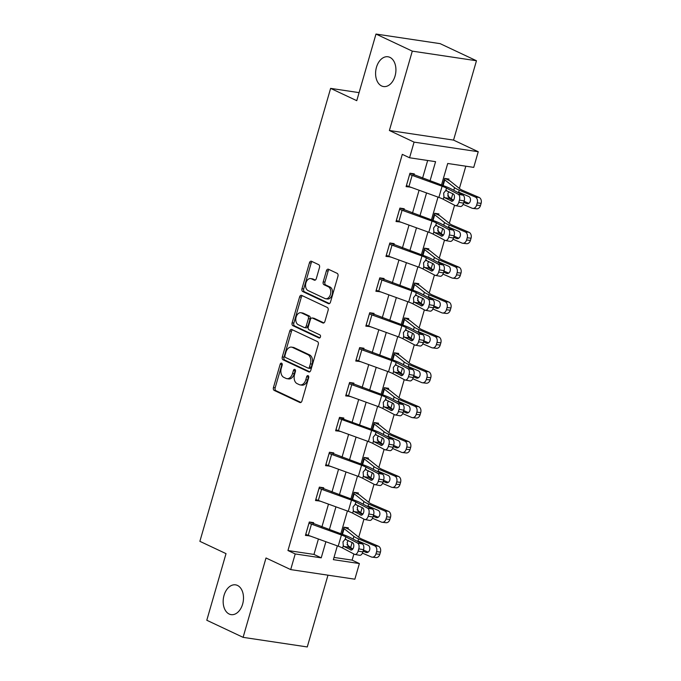 <?xml version="1.0" encoding="UTF-8"?>
<svg xmlns="http://www.w3.org/2000/svg" width="681" height="681" viewBox="0 0 681 681"><rect width="100%" height="100%" fill="white"/><g stroke="black" fill="none" stroke-linecap="round" stroke-linejoin="round"><path stroke-width="1.02" d="M281.602 363.177A1.617 1.081 -81.5 0 0 281.398 363.118A1.617 1.081 -81.5 0 0 280.163 364.241L273.439 387.566A2.307 1.541 -81.5 0 0 274.23 390.426L299.887 402.505A2.307 1.541 -81.5 0 0 300.176 402.59A2.307 1.541 -81.5 0 0 301.947 400.981L308.672 377.666A1.617 1.081 -81.5 0 0 308.118 375.657A1.617 1.081 -81.5 0 0 307.914 375.597A1.617 1.081 -81.5 0 0 306.68 376.721L305.812 379.743A7.389 4.929 -81.5 0 1 300.151 384.901A7.389 4.929 -81.5 0 1 299.223 384.62L297.078 383.607A7.389 4.929 -81.5 0 1 294.55 374.439L295.418 371.426A1.617 1.081 -81.5 0 0 294.864 369.417A1.617 1.081 -81.5 0 0 294.66 369.357A1.617 1.081 -81.5 0 0 293.426 370.481L292.549 373.503A7.389 4.929 -81.5 0 1 286.897 378.662A7.389 4.929 -81.5 0 1 285.96 378.381L283.824 377.368A7.389 4.929 -81.5 0 1 281.287 368.2L282.164 365.186A1.617 1.081 -81.5 0 0 281.602 363.177M282.172 363.918A1.617 1.081 -81.5 0 0 281.9 364.505L275.167 387.821A2.307 1.541 -81.5 0 0 275.958 390.69L300.925 402.437M308.68 376.397A1.617 1.081 -81.5 0 0 308.416 376.985L307.54 379.998L305.812 379.743M295.426 370.158A1.617 1.081 -81.5 0 0 295.154 370.745L294.286 373.758L292.549 373.503M381.624 85.968A15.05 10.036 -81.5 0 0 383.531 86.547A15.05 10.036 -81.5 0 0 395.414 74.604A15.05 10.036 -81.5 0 0 389.89 57.349A15.05 10.036 -81.5 0 0 387.983 56.77A15.05 10.036 -81.5 0 0 376.099 68.713A15.05 10.036 -81.5 0 0 381.624 85.968M229.208 614.049A15.05 10.036 -81.5 0 0 231.106 614.628A15.05 10.036 -81.5 0 0 242.989 602.685A15.05 10.036 -81.5 0 0 237.465 585.43A15.05 10.036 -81.5 0 0 235.558 584.851A15.05 10.036 -81.5 0 0 223.674 596.794A15.05 10.036 -81.5 0 0 229.208 614.049M319.491 267.531A2.307 1.541 -81.5 0 0 318.699 264.671L311.506 261.283A2.307 1.541 -81.5 0 0 311.208 261.189A2.307 1.541 -81.5 0 0 309.446 262.806L301.972 288.701A2.307 1.541 -81.5 0 0 302.764 291.562L328.421 303.641A2.307 1.541 -81.5 0 0 328.71 303.726A2.307 1.541 -81.5 0 0 330.481 302.117L337.955 276.222A2.307 1.541 -81.5 0 0 337.163 273.353L328.463 269.259A2.307 1.541 -81.5 0 0 328.174 269.174A2.307 1.541 -81.5 0 0 326.412 270.783L323.211 281.866A2.307 1.541 -81.5 0 0 324.003 284.735L328.31 286.761A6.18 4.12 -81.5 0 1 330.583 293.843A6.18 4.12 -81.5 0 1 325.705 298.746A6.18 4.12 -81.5 0 1 324.922 298.508L308.033 290.557A6.18 4.12 -81.5 0 1 305.769 283.475A6.18 4.12 -81.5 0 1 310.638 278.58A6.18 4.12 -81.5 0 1 311.421 278.818L314.239 280.138A2.307 1.541 -81.5 0 0 314.528 280.231A2.307 1.541 -81.5 0 0 316.299 278.614L319.491 267.531M375.989 34.05L440.156 43.652L476.462 60.745L412.294 51.135L375.989 34.05L356.759 100.677L330.617 88.377L199.882 541.335L226.024 553.636L206.794 620.255L243.1 637.348L266.007 557.977L290.693 569.597L295.214 553.942L287.952 550.529L402.301 154.357L409.562 157.771L414.082 142.125L478.241 151.727L473.729 167.381L447.715 163.483L441.501 185.002M412.294 51.135L389.387 130.505L414.082 142.125M291.8 329.527A2.307 1.541 -81.5 0 0 291.511 329.442A2.307 1.541 -81.5 0 0 289.748 331.051L282.274 356.946A2.307 1.541 -81.5 0 0 283.066 359.815L308.723 371.886A2.307 1.541 -81.5 0 0 309.012 371.979A2.307 1.541 -81.5 0 0 310.783 370.362L318.257 344.467A2.307 1.541 -81.5 0 0 317.465 341.607L291.8 329.527M292.123 322.828L299.597 296.925A2.307 1.541 -81.5 0 1 301.36 295.316A2.307 1.541 -81.5 0 1 301.657 295.401L327.314 307.48A2.307 1.541 -81.5 0 1 328.106 310.349L324.905 321.432A2.307 1.541 -81.5 0 1 323.135 323.041A2.307 1.541 -81.5 0 1 322.845 322.947L312.443 318.053A2.307 1.541 -81.5 0 0 312.153 317.967A2.307 1.541 -81.5 0 0 310.383 319.576L308.263 326.931A2.307 1.541 -81.5 0 0 309.055 329.791L319.883 334.89A1.617 1.081 -81.5 0 1 320.479 336.746A1.617 1.081 -81.5 0 1 319.202 338.031A1.617 1.081 -81.5 0 1 318.997 337.963L292.915 325.688A2.307 1.541 -81.5 0 1 292.123 322.828L293.851 323.083L301.325 297.188L299.597 296.925M243.1 637.348L307.267 646.95L327.978 575.173M359.083 92.633L330.617 88.377M287.952 550.529L313.967 554.419L318.41 539.003M321.9 526.915L328.48 504.127M331.97 492.04L338.551 469.252M342.032 457.164L348.612 434.376M352.103 422.288L358.683 399.492M362.173 387.412L368.744 364.616M372.235 352.528L378.815 329.74M382.305 317.652L388.885 294.864M392.367 282.777L398.947 259.989M402.437 247.901L409.017 225.105M412.507 213.025L419.079 190.229M422.569 178.141L427.668 160.486M313.311 523.774L313.635 522.65L309.302 522.004L305.428 535.419L309.812 535.887M323.381 488.89L323.705 487.775L319.363 487.128L315.499 500.544L319.883 501.012M333.443 454.014L333.767 452.899L329.434 452.252L325.561 465.659L329.945 466.136M339.181 418.492L339.206 418.5A8.232 1.2 16.1 0 0 341.683 419.513L371.63 430.366A11.764 1.72 -163.9 0 1 376.006 432.231L387.821 438.453L392.571 439.313L380.764 433.082A17.638 2.579 -163.9 0 0 374.192 430.298L343.539 419.155L343.837 418.023L339.504 417.368L335.631 430.784L340.015 431.26M353.584 384.263L353.899 383.139L349.566 382.492L345.693 395.908L350.085 396.376M363.645 349.387L363.969 348.263L359.636 347.616L355.763 361.032L360.147 361.5M373.716 314.503L374.039 313.388L369.698 312.741L365.833 326.156L370.217 326.625M383.778 279.627L384.101 278.512L379.768 277.865L375.895 291.272L380.279 291.749M393.848 244.751L394.171 243.636L389.838 242.981L385.965 256.397L390.349 256.873M403.918 209.876L404.233 208.752L399.9 208.105L396.027 221.521L400.419 221.989M413.98 175L414.303 173.876L409.971 173.229L406.097 186.645L410.481 187.113M334.013 557.424L352.12 560.131L353.882 554.002M358.725 537.224L363.952 519.126M368.796 502.348L374.022 484.251M378.866 467.464L384.084 449.366M388.928 432.588L394.154 414.491M398.998 397.713L404.216 379.615M409.06 362.837L414.286 344.739M419.13 327.961L424.357 309.864M429.2 293.077L434.418 274.979M439.262 258.201L444.489 240.104M449.332 223.325L454.55 205.228M459.394 188.45L465.821 166.198M348 528.967L348.323 527.843L343.982 527.196L341.964 534.193M358.061 494.083L358.385 492.967L354.052 492.32L352.034 499.309M368.132 459.207L368.455 458.092L364.114 457.445L362.096 464.433M374.567 422.62L378.227 424.348L378.517 423.216L374.184 422.56L372.166 429.558M388.264 389.455L388.587 388.332L384.254 387.685L382.228 394.682M394.699 352.869L398.359 354.588L398.657 353.456L394.316 352.809L392.299 359.806M408.396 319.695L408.719 318.58L404.386 317.933L402.369 324.922L404.088 319.066L414.278 327.144A17.638 2.579 16.1 0 0 418.977 329.655L434.98 336.508L438.828 336.942A4.707 3.541 96.4 0 1 440.854 342.832L440.207 345.071A4.707 3.541 96.4 0 1 436.368 348.323L432.52 347.889A4.707 3.541 -83.6 0 0 436.359 344.637L440.207 345.071M414.831 283.109L418.492 284.837L418.789 283.705L414.448 283.058L412.431 290.046M428.528 249.944L428.851 248.829L424.518 248.173L422.501 255.171L424.229 249.306L434.41 257.384A17.638 2.579 16.1 0 0 439.109 259.895L455.112 266.756L458.96 267.182A4.707 3.541 96.4 0 1 460.986 273.081L460.339 275.311A4.707 3.541 96.4 0 1 456.5 278.572L452.652 278.137A4.707 3.541 -83.6 0 0 456.491 274.886L460.339 275.311M434.963 213.357L438.624 215.077L438.922 213.945L434.589 213.298L432.563 220.295M448.668 180.193L448.992 179.069L444.65 178.422L442.633 185.419M389.387 130.505L453.555 140.107L476.462 60.745M453.555 140.107L478.241 151.727M352.12 560.131L359.381 563.553L354.861 579.199L290.693 569.597M430.034 180.848L435.576 161.669L409.562 157.771M295.214 553.942L321.228 557.841L325.884 541.71M329.366 529.622L335.946 506.834M339.436 494.747L346.016 471.959M349.506 459.871L356.078 437.083M359.568 424.995L366.148 402.199M369.638 390.119L376.218 367.323M379.7 355.235L386.28 332.447M389.77 320.359L396.351 297.571M399.841 285.484L406.412 262.696M409.902 250.608L416.483 227.812M419.973 215.732L426.544 192.936M337.342 545.864L333.367 559.654L359.381 563.553M438.011 197.09L431.439 219.886M427.949 231.966L421.369 254.762M417.879 266.85L411.298 289.638M407.817 301.726L401.237 324.514M397.747 336.601L391.166 359.389M387.676 371.477L381.105 394.273M377.615 406.353L371.034 429.149M367.544 441.237L360.964 464.025M357.482 476.113L350.902 498.901M347.412 510.988L340.832 533.776M313.967 554.419L321.228 557.841M309.761 536.066L307.923 535.206M319.832 501.19L317.993 500.322M329.893 466.315L328.063 465.446M339.964 431.439L338.125 430.571M350.034 396.555L348.195 395.695M360.096 361.679L358.257 360.819M370.166 326.803L368.327 325.935M380.228 291.928L378.398 291.059M390.298 257.052L388.459 256.184M400.368 222.168L398.53 221.308M410.43 187.292L408.591 186.432M286.897 378.662L288.633 378.925A7.389 4.929 -81.5 0 0 294.286 373.758M300.151 384.901L301.887 385.157A7.389 4.929 -81.5 0 0 307.54 379.998M292.498 329.859A2.307 1.541 -81.5 0 0 291.477 331.315L284.003 357.21A2.307 1.541 -81.5 0 0 284.794 360.07L309.761 371.826M284.964 355.473A1.617 1.081 -81.5 0 0 285.518 357.482L308.042 368.08A1.617 1.081 -81.5 0 0 308.246 368.14A1.617 1.081 -81.5 0 0 309.48 367.016L310.4 363.833A7.389 4.929 -81.5 0 0 307.863 354.665L292.472 347.412A7.389 4.929 -81.5 0 0 291.536 347.131A7.389 4.929 -81.5 0 0 285.884 352.29L284.964 355.473M309.778 368.336A1.617 1.081 -81.5 0 0 309.983 368.404A1.617 1.081 -81.5 0 0 311.217 367.272L309.48 367.016M291.536 347.131L293.273 347.395A7.389 4.929 -81.5 0 1 294.201 347.676L309.6 354.92A7.389 4.929 -81.5 0 1 312.136 364.088L311.217 367.272M302.347 295.733A2.307 1.541 -81.5 0 0 301.325 297.188M323.884 322.888L314.179 318.316A2.307 1.541 -81.5 0 0 313.881 318.223A2.307 1.541 -81.5 0 0 313.575 318.223M319.874 337.819L294.643 325.952L292.915 325.688M301.64 312.971A6.18 4.12 -81.5 0 0 300.866 312.732A6.18 4.12 -81.5 0 0 295.988 317.635A6.18 4.12 -81.5 0 0 298.252 324.709L304.203 327.51A2.307 1.541 -81.5 0 0 304.501 327.604A2.307 1.541 -81.5 0 0 306.263 325.986L308.382 318.64A2.307 1.541 -81.5 0 0 307.591 315.771L301.64 312.971L303.377 313.234A6.18 4.12 -81.5 0 0 302.594 312.996L300.866 312.732M305.939 327.774A2.307 1.541 -81.5 0 0 306.229 327.859A2.307 1.541 -81.5 0 0 307.999 326.25L306.263 325.986M303.377 313.234L309.327 316.035A2.307 1.541 -81.5 0 1 310.119 318.895L307.999 326.25M293.851 323.083A2.307 1.541 -81.5 0 0 294.643 325.952M310.638 278.58L312.375 278.835A6.18 4.12 -81.5 0 1 313.158 279.074L315.277 280.07M325.705 298.746L327.442 299.002A6.18 4.12 -81.5 0 0 332.311 294.098A6.18 4.12 -81.5 0 0 330.047 287.024L328.31 286.761M329.161 269.591A2.307 1.541 -81.5 0 0 328.14 271.047L324.939 282.13A2.307 1.541 -81.5 0 0 325.739 284.99L330.047 287.024M312.196 261.606A2.307 1.541 -81.5 0 0 311.174 263.062L303.7 288.957A2.307 1.541 -81.5 0 0 304.501 291.826L329.459 303.573M362.437 553.134L371.349 556.956A4.707 3.541 -83.6 0 0 372.124 557.16A4.707 3.541 -83.6 0 0 375.963 553.9L379.802 554.334A4.707 3.541 96.4 0 1 375.963 557.586L372.124 557.16M346.978 544.638L350.655 547.584A17.638 2.579 16.1 0 0 352.852 548.929M343.658 528.311L353.882 536.407A17.638 2.579 16.1 0 0 358.572 538.918L374.576 545.77L378.423 546.205A4.707 3.541 96.4 0 1 380.449 552.095L379.802 554.334M344.365 527.256L348.025 528.975A8.232 1.2 -163.9 0 1 349.532 529.844L359.287 537.675A11.764 1.72 16.1 0 0 362.42 539.343L378.423 546.205M356.946 541.08L358.495 541.14L368.029 545.226A3.763 2.835 96.4 0 1 369.647 549.942A3.763 2.835 96.4 0 1 366.582 552.546A3.763 2.835 96.4 0 1 365.961 552.385L363.109 551.159M380.449 552.095L376.602 551.67L375.963 553.9M376.602 551.67A4.707 3.541 -83.6 0 0 374.576 545.77M363.424 550.078L368.183 552.112M308.978 523.119L309.004 523.136A8.232 1.2 16.1 0 0 311.481 524.149L341.428 535.002A11.764 1.72 -163.9 0 1 345.812 536.858L357.619 543.089L362.377 543.949A4.707 2.681 100.2 0 1 363.526 549.712L358.776 548.852A4.707 2.681 -79.8 0 0 357.619 543.089M309.676 522.063L343.999 534.925A17.638 2.579 -163.9 0 1 350.562 537.718L362.377 543.949M305.752 534.304L305.778 534.313A8.232 1.2 16.1 0 0 308.255 535.326L338.202 546.179A11.764 1.72 -163.9 0 1 342.586 548.035L354.392 554.266A4.707 2.681 -79.8 0 0 354.844 554.428A4.707 2.681 -79.8 0 0 358.129 551.091L358.776 548.852M348.272 540.476L347.14 542.425L348.289 547.081L344.075 546.502L351.319 550.069M358.129 551.091L362.888 551.942L363.526 549.712M362.888 551.942A4.707 2.681 100.2 0 1 359.602 555.287L354.844 554.428M352.545 549.329L348.289 547.081M344.075 546.502L343.275 545.626L342.986 541.863L345.114 539.267L352.63 542.774A3.763 2.145 100.2 0 1 353.558 547.388A3.763 2.145 100.2 0 1 350.928 550.061A3.763 2.145 100.2 0 1 350.57 549.933M345.812 536.858L345.114 539.267L346.135 539.352M372.498 518.25L381.42 522.08A4.707 3.541 -83.6 0 0 382.186 522.276A4.707 3.541 -83.6 0 0 386.025 519.024L389.873 519.458A4.707 3.541 96.4 0 1 386.033 522.71L382.186 522.276M357.048 509.763L360.717 512.708A17.638 2.579 16.1 0 0 362.922 514.053M353.728 493.436L363.943 501.531A17.638 2.579 16.1 0 0 368.642 504.042L384.646 510.895L388.493 511.329A4.707 3.541 96.4 0 1 390.519 517.22L389.873 519.458M354.426 492.372L358.095 494.1A8.232 1.2 -163.9 0 1 359.602 494.959L369.357 502.791A11.764 1.72 16.1 0 0 372.49 504.468L388.493 511.329M367.008 506.204L368.566 506.264L378.1 510.35A3.763 2.835 96.4 0 1 379.717 515.066A3.763 2.835 96.4 0 1 376.644 517.671A3.763 2.835 96.4 0 1 376.031 517.509L373.179 516.283M390.519 517.22L386.672 516.794L386.025 519.024M386.672 516.794A4.707 3.541 -83.6 0 0 384.646 510.895M373.494 515.202L378.244 517.237M382.569 483.374L391.49 487.196A4.707 3.541 -83.6 0 0 392.256 487.4A4.707 3.541 -83.6 0 0 396.095 484.148L399.943 484.574A4.707 3.541 96.4 0 1 396.104 487.834L392.256 487.4M367.11 474.878L370.787 477.832A17.638 2.579 16.1 0 0 372.984 479.177M363.799 458.56L374.014 466.655A17.638 2.579 16.1 0 0 378.704 469.158L394.716 476.019L398.555 476.453A4.707 3.541 96.4 0 1 400.581 482.344L399.943 484.574M364.497 457.496L368.157 459.224A8.232 1.2 -163.9 0 1 369.664 460.084L379.428 467.915A11.764 1.72 16.1 0 0 382.552 469.592L398.555 476.453M377.078 471.329L378.627 471.388L388.161 475.474A3.763 2.835 96.4 0 1 389.779 480.19A3.763 2.835 96.4 0 1 386.714 482.795A3.763 2.835 96.4 0 1 386.101 482.625L383.241 481.407M400.581 482.344L396.742 481.91L396.095 484.148M396.742 481.91A4.707 3.541 -83.6 0 0 394.716 476.019M383.556 480.318L388.315 482.361M319.04 488.243L319.074 488.26A8.232 1.2 16.1 0 0 321.551 489.264L351.498 500.118A11.764 1.72 -163.9 0 1 355.874 501.982L367.68 508.213L372.439 509.073A4.707 2.681 100.2 0 1 373.597 514.836L368.838 513.976A4.707 2.681 -79.8 0 0 367.68 508.213M319.747 487.179L354.06 500.05A17.638 2.579 -163.9 0 1 360.632 502.842L372.439 509.073M315.814 499.42L315.848 499.437A8.232 1.2 16.1 0 0 318.325 500.45L348.272 511.303A11.764 1.72 -163.9 0 1 352.647 513.159L364.454 519.39A4.707 2.681 -79.8 0 0 364.914 519.552A4.707 2.681 -79.8 0 0 368.191 516.207L368.838 513.976M358.334 505.6L357.21 507.549L358.359 512.206L354.137 511.627L361.381 515.194M368.191 516.207L372.95 517.066L373.597 514.836M372.95 517.066A4.707 2.681 100.2 0 1 369.672 520.403L364.914 519.552M362.615 514.444L358.359 512.206M354.137 511.627L353.345 510.75L353.056 506.987L355.184 504.391L362.701 507.898A3.763 2.145 100.2 0 1 363.62 512.512A3.763 2.145 100.2 0 1 360.998 515.185A3.763 2.145 100.2 0 1 360.632 515.057M355.874 501.982L355.184 504.391L356.206 504.476M329.11 453.367L329.136 453.384A8.232 1.2 16.1 0 0 331.613 454.389L361.56 465.242A11.764 1.72 -163.9 0 1 365.944 467.106L377.751 473.338L382.509 474.189A4.707 2.681 100.2 0 1 383.667 479.952L378.908 479.101A4.707 2.681 -79.8 0 0 377.751 473.338M329.808 452.303L364.131 465.174A17.638 2.579 -163.9 0 1 370.702 467.966L382.509 474.189M325.884 464.544L325.91 464.561A8.232 1.2 16.1 0 0 328.387 465.566L358.334 476.419A11.764 1.72 -163.9 0 1 362.718 478.283L374.524 484.514A4.707 2.681 -79.8 0 0 374.976 484.668A4.707 2.681 -79.8 0 0 378.261 481.331L378.908 479.101M368.404 470.724L367.272 472.674L368.421 477.321L364.207 476.751L371.451 480.309M378.261 481.331L383.02 482.191L383.667 479.952M383.02 482.191A4.707 2.681 100.2 0 1 379.734 485.527L374.976 484.668M372.677 479.569L368.421 477.321M364.207 476.751L363.407 475.874L363.126 472.103L365.246 469.515L372.762 473.023A3.763 2.145 100.2 0 1 373.69 477.636A3.763 2.145 100.2 0 1 371.068 480.301A3.763 2.145 100.2 0 1 370.702 480.182M365.944 467.106L365.246 469.515L366.267 469.592M392.631 448.498L401.552 452.32A4.707 3.541 -83.6 0 0 402.318 452.524A4.707 3.541 -83.6 0 0 406.157 449.273L410.005 449.698A4.707 3.541 96.4 0 1 406.165 452.959L402.318 452.524M377.18 440.003L380.849 442.956A17.638 2.579 16.1 0 0 383.054 444.301M373.86 423.684L384.075 431.771A17.638 2.579 16.1 0 0 388.774 434.282L404.778 441.143L408.626 441.569A4.707 3.541 96.4 0 1 410.652 447.468L410.005 449.698M378.227 424.348A8.232 1.2 -163.9 0 1 379.734 425.208L389.489 433.039A11.764 1.72 16.1 0 0 392.622 434.716L408.626 441.569M387.149 436.453L388.698 436.512L398.232 440.598A3.763 2.835 96.4 0 1 399.849 445.314A3.763 2.835 96.4 0 1 396.776 447.911A3.763 2.835 96.4 0 1 396.163 447.749L393.312 446.532M410.652 447.468L406.804 447.034L406.157 449.273M406.804 447.034A4.707 3.541 -83.6 0 0 404.778 441.143M393.627 445.442L398.376 447.485M402.701 413.622L411.622 417.444A4.707 3.541 -83.6 0 0 412.388 417.649A4.707 3.541 -83.6 0 0 416.227 414.397L420.075 414.823A4.707 3.541 96.4 0 1 416.236 418.074L412.388 417.649M387.251 405.127L390.92 408.072A17.638 2.579 16.1 0 0 393.124 409.426M383.931 388.8L394.146 396.895A17.638 2.579 16.1 0 0 398.845 399.406L414.848 406.268L418.696 406.693A4.707 3.541 96.4 0 1 420.722 412.584L420.075 414.823M384.629 387.744L388.289 389.464A8.232 1.2 -163.9 0 1 389.796 390.332L399.56 398.164A11.764 1.72 16.1 0 0 402.692 399.832L418.696 406.693M397.21 401.577L398.76 401.637L408.294 405.723A3.763 2.835 96.4 0 1 409.919 410.43A3.763 2.835 96.4 0 1 406.846 413.035A3.763 2.835 96.4 0 1 406.234 412.873L403.382 411.647M420.722 412.584L416.874 412.158L416.227 414.397M416.874 412.158A4.707 3.541 -83.6 0 0 414.848 406.268M403.688 410.566L408.447 412.601M412.771 378.747L421.684 382.569A4.707 3.541 -83.6 0 0 422.458 382.773A4.707 3.541 -83.6 0 0 426.297 379.513L430.137 379.947A4.707 3.541 96.4 0 1 426.297 383.199L422.458 382.773M397.312 370.251L400.99 373.197A17.638 2.579 16.1 0 0 403.186 374.541M393.993 353.924L404.216 362.02A17.638 2.579 16.1 0 0 408.906 364.531L424.91 371.392L428.758 371.817A4.707 3.541 96.4 0 1 430.784 377.708L430.137 379.947M398.359 354.588A8.232 1.2 -163.9 0 1 399.866 355.456L409.621 363.288A11.764 1.72 16.1 0 0 412.754 364.956L428.758 371.817M407.281 366.693L408.83 366.753L418.364 370.839A3.763 2.835 96.4 0 1 419.981 375.554A3.763 2.835 96.4 0 1 416.917 378.159A3.763 2.835 96.4 0 1 416.295 377.998L413.444 376.772M430.784 377.708L426.936 377.283L426.297 379.513M426.936 377.283A4.707 3.541 -83.6 0 0 424.91 371.392M413.759 375.691L418.517 377.725M343.539 419.155L339.879 417.427M335.954 429.668L335.98 429.685A8.232 1.2 16.1 0 0 338.457 430.69L368.404 441.543A11.764 1.72 -163.9 0 1 372.779 443.408L384.595 449.639A4.707 2.681 -79.8 0 0 385.046 449.792A4.707 2.681 -79.8 0 0 388.332 446.455L388.97 444.216A4.707 2.681 -79.8 0 0 387.821 438.453M378.466 435.84L377.342 437.798L378.491 442.446L374.269 441.875L381.522 445.434M388.332 446.455L393.082 447.315L393.729 445.076L388.97 444.216M393.082 447.315A4.707 2.681 100.2 0 1 389.804 450.652L385.046 449.792M382.748 444.693L378.491 442.446M392.571 439.313A4.707 2.681 100.2 0 1 393.729 445.076M374.269 441.875L373.477 440.999L373.188 437.228L375.316 434.631L382.833 438.147A3.763 2.145 100.2 0 1 383.761 442.752A3.763 2.145 100.2 0 1 381.13 445.425A3.763 2.145 100.2 0 1 380.764 445.297M376.006 432.231L375.316 434.631L376.338 434.716M349.242 383.616L349.276 383.624A8.232 1.2 16.1 0 0 351.754 384.637L381.7 395.491A11.764 1.72 -163.9 0 1 386.076 397.346L397.883 403.578L402.641 404.437A4.707 2.681 100.2 0 1 403.799 410.2L399.04 409.341A4.707 2.681 -79.8 0 0 397.883 403.578M349.949 382.552L384.263 395.414A17.638 2.579 -163.9 0 1 390.834 398.206L402.641 404.437M349.276 383.624L346.05 394.801A8.232 1.2 16.1 0 0 348.527 395.814L378.474 406.668A11.764 1.72 -163.9 0 1 382.85 408.532L394.657 414.755A4.707 2.681 -79.8 0 0 395.116 414.916A4.707 2.681 -79.8 0 0 398.394 411.579L399.04 409.341M388.536 400.964L387.412 402.914L388.553 407.57L384.339 407L391.584 410.558M398.394 411.579L403.152 412.439L403.799 410.2M403.152 412.439A4.707 2.681 100.2 0 1 399.866 415.776L395.116 414.916M392.818 409.817L388.553 407.57M384.339 407L383.548 406.123L383.258 402.352L385.378 399.756L392.903 403.271A3.763 2.145 100.2 0 1 393.822 407.876A3.763 2.145 100.2 0 1 391.2 410.549A3.763 2.145 100.2 0 1 390.834 410.422M386.076 397.346L385.378 399.756L386.408 399.841M359.313 348.732L359.338 348.749A8.232 1.2 16.1 0 0 361.815 349.762L391.762 360.615A11.764 1.72 -163.9 0 1 396.146 362.471L407.953 368.702L412.712 369.562A4.707 2.681 100.2 0 1 413.861 375.325L409.111 374.465A4.707 2.681 -79.8 0 0 407.953 368.702M360.011 347.676L394.333 360.538A17.638 2.579 -163.9 0 1 400.896 363.331L412.712 369.562M356.086 359.917L356.112 359.926A8.232 1.2 16.1 0 0 358.589 360.939L388.536 371.792A11.764 1.72 -163.9 0 1 392.92 373.648L404.727 379.879A4.707 2.681 -79.8 0 0 405.178 380.041A4.707 2.681 -79.8 0 0 408.464 376.704L409.111 374.465M398.606 366.089L397.474 368.038L398.623 372.694L394.41 372.115L401.654 375.682M408.464 376.704L413.222 377.555L413.861 375.325M413.222 377.555A4.707 2.681 100.2 0 1 409.936 380.9L405.178 380.041M402.88 374.942L398.623 372.694M394.41 372.115L393.609 371.239L393.32 367.476L395.448 364.88L402.965 368.387A3.763 2.145 100.2 0 1 403.893 373.001A3.763 2.145 100.2 0 1 401.262 375.674A3.763 2.145 100.2 0 1 400.905 375.546M396.146 362.471L395.448 364.88L396.47 364.965M422.833 343.862L431.754 347.693A4.707 3.541 -83.6 0 0 432.52 347.889M407.383 335.375L411.052 338.321A17.638 2.579 16.1 0 0 413.256 339.666M404.761 317.984L408.43 319.712A8.232 1.2 -163.9 0 1 409.936 320.572L419.692 328.404A11.764 1.72 16.1 0 0 422.824 330.081L438.828 336.942M417.342 331.817L418.9 331.877L428.426 335.963A3.763 2.835 96.4 0 1 430.051 340.679A3.763 2.835 96.4 0 1 426.978 343.284A3.763 2.835 96.4 0 1 426.366 343.122L423.514 341.896M440.854 342.832L437.006 342.407L436.359 344.637M437.006 342.407A4.707 3.541 -83.6 0 0 434.98 336.508M423.829 340.815L428.579 342.849M369.374 313.856L369.408 313.873A8.232 1.2 16.1 0 0 371.886 314.877L401.833 325.731A11.764 1.72 -163.9 0 1 406.208 327.595L418.015 333.826L422.773 334.686A4.707 2.681 100.2 0 1 423.931 340.449L419.173 339.589A4.707 2.681 -79.8 0 0 418.015 333.826M370.081 312.792L404.395 325.663A17.638 2.579 -163.9 0 1 410.966 328.455L422.773 334.686M369.408 313.873L366.182 325.05A8.232 1.2 16.1 0 0 368.659 326.063L398.606 336.916A11.764 1.72 -163.9 0 1 402.982 338.772L414.789 345.003A4.707 2.681 -79.8 0 0 415.248 345.165A4.707 2.681 -79.8 0 0 418.526 341.819L419.173 339.589M408.668 331.213L407.544 333.162L408.694 337.819L404.471 337.24L411.716 340.806M418.526 341.819L423.284 342.679L423.931 340.449M423.284 342.679A4.707 2.681 100.2 0 1 420.007 346.016L415.248 345.165M412.95 340.057L408.694 337.819M404.471 337.24L403.68 336.363L403.39 332.6L405.518 330.004L413.035 333.511A3.763 2.145 100.2 0 1 413.954 338.125A3.763 2.145 100.2 0 1 411.333 340.798A3.763 2.145 100.2 0 1 410.966 340.67M406.208 327.595L405.518 330.004L406.54 330.089M432.903 308.987L441.824 312.809A4.707 3.541 -83.6 0 0 442.59 313.013A4.707 3.541 -83.6 0 0 446.43 309.761L450.277 310.187A4.707 3.541 96.4 0 1 446.438 313.447L442.59 313.013M417.444 300.491L421.122 303.445A17.638 2.579 16.1 0 0 423.318 304.79M414.133 284.173L424.348 292.268A17.638 2.579 16.1 0 0 429.039 294.771L445.051 301.632L448.89 302.066A4.707 3.541 96.4 0 1 450.916 307.957L450.277 310.187M418.492 284.837A8.232 1.2 -163.9 0 1 419.998 285.697L429.762 293.528A11.764 1.72 16.1 0 0 432.886 295.205L448.89 302.066M427.413 296.942L428.962 297.001L438.496 301.087A3.763 2.835 96.4 0 1 440.113 305.803A3.763 2.835 96.4 0 1 437.049 308.408A3.763 2.835 96.4 0 1 436.436 308.238L433.576 307.02M450.916 307.957L447.077 307.523L446.43 309.761M447.077 307.523A4.707 3.541 -83.6 0 0 445.051 301.632M433.891 305.931L438.649 307.974M379.445 278.98L379.47 278.997A8.232 1.2 16.1 0 0 381.947 280.002L411.894 290.855A11.764 1.72 -163.9 0 1 416.278 292.719L428.085 298.95L432.844 299.802A4.707 2.681 100.2 0 1 434.001 305.565L429.243 304.713A4.707 2.681 -79.8 0 0 428.085 298.95M380.143 277.916L414.465 290.787A17.638 2.579 -163.9 0 1 421.037 293.579L432.844 299.802M376.218 290.157L376.244 290.174A8.232 1.2 16.1 0 0 378.721 291.179L408.668 302.032A11.764 1.72 -163.9 0 1 413.052 303.896L424.859 310.127A4.707 2.681 -79.8 0 0 425.31 310.281A4.707 2.681 -79.8 0 0 428.596 306.944L429.243 304.713M418.738 296.337L417.606 298.287L418.755 302.934L414.542 302.364L421.786 305.922M428.596 306.944L433.354 307.803L434.001 305.565M433.354 307.803A4.707 2.681 100.2 0 1 430.069 311.14L425.31 310.281M423.012 305.182L418.755 302.934M414.542 302.364L413.742 301.487L413.461 297.716L415.58 295.128L423.097 298.636A3.763 2.145 100.2 0 1 424.025 303.249A3.763 2.145 100.2 0 1 421.403 305.914A3.763 2.145 100.2 0 1 421.037 305.795M416.278 292.719L415.58 295.128L416.602 295.205M442.965 274.111L451.886 277.933A4.707 3.541 -83.6 0 0 452.652 278.137M427.515 265.616L431.184 268.569A17.638 2.579 16.1 0 0 433.388 269.914M424.901 248.233L428.562 249.961A8.232 1.2 -163.9 0 1 430.069 250.821L439.824 258.652A11.764 1.72 16.1 0 0 442.956 260.329L458.96 267.182M437.483 262.066L439.032 262.125L448.566 266.211A3.763 2.835 96.4 0 1 450.184 270.927A3.763 2.835 96.4 0 1 447.111 273.524A3.763 2.835 96.4 0 1 446.498 273.362L443.646 272.145M460.986 273.081L457.138 272.647L456.491 274.886M457.138 272.647A4.707 3.541 -83.6 0 0 455.112 266.756M443.961 271.055L448.711 273.098M435.38 275.405A4.707 2.681 -79.8 0 0 438.666 272.068L443.416 272.928A4.707 2.681 100.2 0 1 440.139 276.265L435.38 275.405A4.707 2.681 -79.8 0 1 434.929 275.252L423.114 269.021A11.764 1.72 -163.9 0 0 418.738 267.156L388.791 256.303A8.232 1.2 16.1 0 1 386.314 255.298L389.541 244.113A8.232 1.2 16.1 0 0 392.018 245.126L421.965 255.979A11.764 1.72 -163.9 0 1 426.34 257.844L438.155 264.066L442.905 264.926A4.707 2.681 100.2 0 1 444.063 270.689L439.305 269.829A4.707 2.681 -79.8 0 0 438.155 264.066M390.213 243.04L424.527 255.911A17.638 2.579 -163.9 0 1 431.099 258.695L442.905 264.926M428.8 261.453L427.677 263.411L428.826 268.059L424.603 267.488L431.848 271.047M443.416 272.928L444.063 270.689M433.082 270.306L428.826 268.059M438.666 272.068L439.305 269.829M424.603 267.488L423.812 266.611L423.522 262.84L425.651 260.244L433.167 263.76A3.763 2.145 100.2 0 1 434.095 268.365A3.763 2.145 100.2 0 1 431.465 271.038A3.763 2.145 100.2 0 1 431.099 270.91M426.34 257.844L425.651 260.244L426.672 260.329M453.035 239.235L461.956 243.057A4.707 3.541 -83.6 0 0 462.722 243.262A4.707 3.541 -83.6 0 0 466.562 240.01L470.409 240.436A4.707 3.541 96.4 0 1 466.57 243.687L462.722 243.262M437.577 230.74L441.254 233.685A17.638 2.579 16.1 0 0 443.45 235.039M434.265 214.413L444.48 222.508A17.638 2.579 16.1 0 0 449.179 225.019L465.183 231.88L469.03 232.306A4.707 3.541 96.4 0 1 471.056 238.197L470.409 240.436M438.624 215.077A8.232 1.2 -163.9 0 1 440.13 215.945L449.894 223.777A11.764 1.72 16.1 0 0 453.018 225.445L469.03 232.306M447.545 227.19L449.094 227.25L458.628 231.336A3.763 2.835 96.4 0 1 460.254 236.043A3.763 2.835 96.4 0 1 457.181 238.648A3.763 2.835 96.4 0 1 456.568 238.486L453.716 237.26M471.056 238.197L467.209 237.771L466.562 240.01M467.209 237.771A4.707 3.541 -83.6 0 0 465.183 231.88M454.023 236.179L458.781 238.214M399.577 209.229L399.611 209.237A8.232 1.2 16.1 0 0 402.088 210.25L432.035 221.104A11.764 1.72 -163.9 0 1 436.41 222.959L448.217 229.191L452.976 230.05A4.707 2.681 100.2 0 1 454.133 235.813L449.375 234.954A4.707 2.681 -79.8 0 0 448.217 229.191M400.283 208.165L434.597 221.027A17.638 2.579 -163.9 0 1 441.169 223.819L452.976 230.05M396.351 220.406L396.385 220.414A8.232 1.2 16.1 0 0 398.862 221.427L428.809 232.281A11.764 1.72 -163.9 0 1 433.184 234.145L444.991 240.367A4.707 2.681 -79.8 0 0 445.451 240.529A4.707 2.681 -79.8 0 0 448.728 237.192L449.375 234.954M438.87 226.577L437.747 228.527L438.887 233.183L434.674 232.613L441.918 236.171M448.728 237.192L453.486 238.052L454.133 235.813M453.486 238.052A4.707 2.681 100.2 0 1 450.201 241.389L445.451 240.529M443.152 235.43L438.887 233.183M434.674 232.613L433.882 231.736L433.593 227.965L435.712 225.368L443.237 228.884A3.763 2.145 100.2 0 1 444.157 233.489A3.763 2.145 100.2 0 1 441.535 236.162A3.763 2.145 100.2 0 1 441.169 236.035M436.41 222.959L435.712 225.368L436.742 225.454M463.097 204.36L472.018 208.182A4.707 3.541 -83.6 0 0 472.793 208.386A4.707 3.541 -83.6 0 0 476.632 205.126L480.471 205.56A4.707 3.541 96.4 0 1 476.632 208.812L472.793 208.386M447.647 195.864L451.324 198.809A17.638 2.579 16.1 0 0 453.52 200.154M444.327 179.537L454.55 187.633A17.638 2.579 16.1 0 0 459.241 190.144L475.244 197.005L479.092 197.43A4.707 3.541 96.4 0 1 481.118 203.321L480.471 205.56M445.033 178.482L448.694 180.201A8.232 1.2 -163.9 0 1 450.201 181.069L459.956 188.901A11.764 1.72 16.1 0 0 463.089 190.569L479.092 197.43M457.615 192.306L459.164 192.365L468.698 196.451A3.763 2.835 96.4 0 1 470.316 201.167A3.763 2.835 96.4 0 1 467.243 203.772A3.763 2.835 96.4 0 1 466.63 203.61L463.778 202.385M481.118 203.321L477.27 202.895L476.632 205.126M477.27 202.895A4.707 3.541 -83.6 0 0 475.244 197.005M464.093 201.304L468.851 203.338M409.647 174.345L409.673 174.362A8.232 1.2 16.1 0 0 412.15 175.375L442.097 186.228A11.764 1.72 -163.9 0 1 446.481 188.084L458.287 194.315L463.046 195.175A4.707 2.681 100.2 0 1 464.195 200.938L459.445 200.078A4.707 2.681 -79.8 0 0 458.287 194.315M410.345 173.289L444.667 186.151A17.638 2.579 -163.9 0 1 451.231 188.943L463.046 195.175M409.673 174.362L406.446 185.538A8.232 1.2 16.1 0 0 408.923 186.551L438.87 197.405A11.764 1.72 -163.9 0 1 443.254 199.261L455.061 205.492A4.707 2.681 -79.8 0 0 455.512 205.653A4.707 2.681 -79.8 0 0 458.798 202.317L459.445 200.078M448.941 191.701L447.809 193.651L448.958 198.307L444.744 197.728L451.988 201.295M458.798 202.317L463.557 203.168L464.195 200.938M463.557 203.168A4.707 2.681 100.2 0 1 460.271 206.513L455.512 205.653M453.214 200.554L448.958 198.307M444.744 197.728L443.944 196.852L443.654 193.089L445.783 190.493L453.299 194A3.763 2.145 100.2 0 1 454.227 198.614A3.763 2.145 100.2 0 1 451.597 201.287A3.763 2.145 100.2 0 1 451.239 201.159M446.481 188.084L445.783 190.493L446.804 190.578M281.9 364.505L280.163 364.241M308.416 376.985L306.68 376.721M295.154 370.745L293.426 370.481M300.483 402.59L299.887 402.505M275.958 390.69L274.23 390.426M275.167 387.821L273.439 387.566M309.319 371.979L308.723 371.886M284.794 360.07L283.066 359.815M284.003 357.21L282.274 356.946M291.477 331.315L289.748 331.051M312.136 364.088L310.4 363.833M309.6 354.92L307.863 354.665M294.201 347.676L292.472 347.412M323.441 323.041L322.845 322.947M314.179 318.316L312.443 318.053M310.119 318.895L308.382 318.64M309.327 316.035L307.591 315.771M314.835 280.231L314.239 280.138M313.158 279.074L311.421 278.818M325.739 284.99L324.003 284.735M324.939 282.13L323.211 281.866M328.14 271.047L326.412 270.783M329.017 303.726L328.421 303.641M304.501 291.826L302.764 291.562M303.7 288.957L301.972 288.701M311.174 263.062L309.446 262.806M358.572 538.918L357.976 540.995M353.882 536.407L353.116 539.063M352.12 542.51L350.655 547.584M343.692 528.328L341.998 534.202M344.118 528.575L342.449 534.364M365.961 552.385L367.212 552.521M305.778 534.313L309.004 523.136M342.586 548.035L343.275 545.626M338.202 546.179L341.428 535.002M308.255 535.326L311.481 524.149M368.642 504.042L368.046 506.111M363.943 501.531L363.177 504.187M362.181 507.626L360.717 512.708M353.754 493.453L352.06 499.326M354.188 493.699L352.52 499.488M376.031 517.509L377.283 517.645M378.704 469.158L378.108 471.235M374.014 466.655L373.248 469.303M372.252 472.75L370.787 477.832M363.824 458.568L362.13 464.451M364.258 458.815L362.581 464.612M386.101 482.625L387.344 482.769M315.848 499.437L319.074 488.26M352.647 513.159L353.345 510.75M348.272 511.303L351.498 500.118M318.325 500.45L321.551 489.264M325.91 464.561L329.136 453.384M362.718 478.283L363.407 475.874M358.334 476.419L361.56 465.242M328.387 465.566L331.613 454.389M388.774 434.282L388.179 436.359M384.075 431.771L383.309 434.427M382.322 437.874L380.849 442.956M373.895 423.693L372.192 429.566M374.32 423.94L372.652 429.737M396.163 447.749L397.415 447.894M398.845 399.406L398.24 401.484M394.146 396.895L393.38 399.551M392.384 402.999L390.92 408.072M383.956 388.817L382.262 394.691M384.39 389.064L382.713 394.852M406.234 412.873L407.485 413.009M408.906 364.531L408.311 366.608M404.216 362.02L403.45 364.675M402.454 368.123L400.99 373.197M394.027 353.941L392.333 359.815M394.452 354.188L392.784 359.977M416.295 377.998L417.547 378.134M335.98 429.685L339.206 418.5M372.779 443.408L373.477 440.999M368.404 441.543L371.63 430.366M338.457 430.69L341.683 419.513M382.85 408.532L383.548 406.123M378.474 406.668L381.7 395.491M348.527 395.814L351.754 384.637M356.112 359.926L359.338 348.749M392.92 373.648L393.609 371.239M388.536 371.792L391.762 360.615M358.589 360.939L361.815 349.762M418.977 329.655L418.381 331.724M414.278 327.144L413.512 329.8M412.516 333.239L411.052 338.321M404.523 319.312L402.854 325.101M426.366 343.122L427.617 343.258M402.982 338.772L403.68 336.363M398.606 336.916L401.833 325.731M368.659 326.063L371.886 314.877M429.039 294.771L428.443 296.848M424.348 292.268L423.582 294.916M422.586 298.363L421.122 303.445M414.159 284.181L412.465 290.063M414.593 284.428L412.916 290.225M436.436 308.238L437.679 308.382M376.244 290.174L379.47 278.997M413.052 303.896L413.742 301.487M408.668 302.032L411.894 290.855M378.721 291.179L381.947 280.002M439.109 259.895L438.513 261.972M434.41 257.384L433.644 260.04M432.656 263.487L431.184 268.569M424.655 249.552L422.986 255.349M446.498 273.362L447.749 273.507M423.114 269.021L423.812 266.611M418.738 267.156L421.965 255.979M388.791 256.303L392.018 245.126M449.179 225.019L448.575 227.096M444.48 222.508L443.714 225.164M442.718 228.612L441.254 233.685M434.291 214.43L432.597 220.303M434.725 214.677L433.048 220.465M456.568 238.486L457.819 238.622M396.385 220.414L399.611 209.237M433.184 234.145L433.882 231.736M428.809 232.281L432.035 221.104M398.862 221.427L402.088 210.25M459.241 190.144L458.645 192.221M454.55 187.633L453.784 190.288M452.788 193.736L451.324 198.809M444.361 179.554L442.667 185.428M444.787 179.801L443.118 185.59M466.63 203.61L467.881 203.747M443.254 199.261L443.944 196.852M438.87 197.405L442.097 186.228M408.923 186.551L412.15 175.375M309.983 368.404L308.246 368.14M313.881 318.223L312.153 317.967M306.229 327.859L304.501 327.604"/></g></svg>
